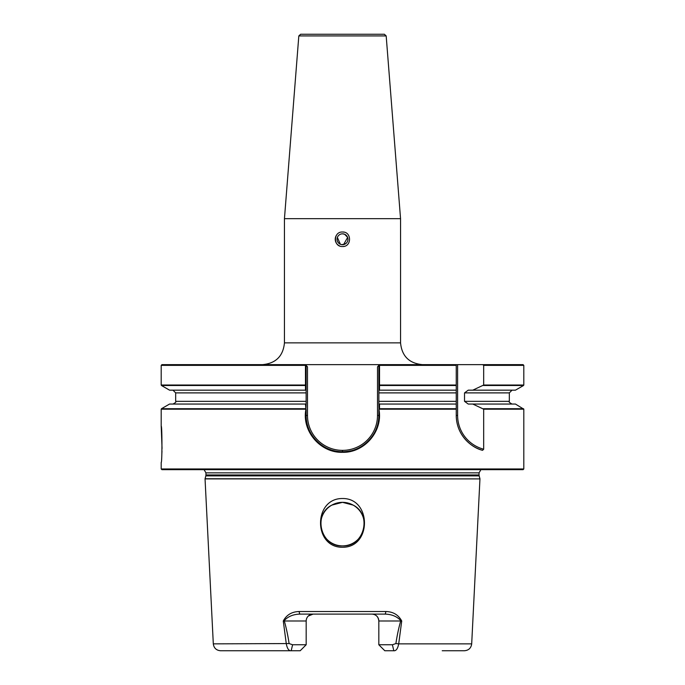 <?xml version="1.0" encoding="UTF-8"?>
<svg xmlns="http://www.w3.org/2000/svg" width="685" height="685" viewBox="0 0 685 685"><rect width="100%" height="100%" fill="white"/><g stroke="black" fill="none" stroke-linecap="round" stroke-linejoin="round"><path stroke-width="1.03" d="M346.31 243.149L344.598 244.288L341.421 244.605M337.371 237.455L340.402 244.288L338.647 243.107M338.441 242.892L337.474 241.351M337.054 239.262L337.405 237.344M342.5 244.708A5.446 5.446 0 0 1 337.054 239.262A5.446 5.446 0 0 1 342.5 233.825A5.446 5.446 0 0 1 347.946 239.262A5.446 5.446 0 0 1 342.5 244.708M342.5 232.009C333.15 231.556 333.124 246.96 342.5 246.523C351.859 246.977 351.867 231.564 342.5 232.009A7.261 7.261 0 0 1 343.921 232.147M336.463 235.229A7.261 7.261 0 0 0 339.717 245.966M305.484 385.501L161.472 385.501L169.555 390.167L305.476 390.167L305.459 365.362L161.198 365.362L161.925 364.634L523.075 364.634L523.802 365.362L483.678 365.362L483.678 385.03L472.77 390.167L515.445 390.167L523.528 385.501L483.327 385.501M298.823 35.92L300.638 34.25L384.362 34.25L386.177 35.92L298.823 35.92L284.446 218.669L400.554 218.669L400.554 342.86C401.847 356.089 409.108 363.341 422.328 364.634M161.198 468.96L161.925 469.679L523.075 469.679L523.802 468.96L161.198 468.96L161.198 462.426C162.182 463.557 162.191 425.042 161.198 426.138L162.054 448.504M161.977 451.235L161.823 454.429M342.5 498.517C313.225 498.226 313.208 547.64 342.5 547.264C371.921 547.555 371.638 498.106 342.5 498.517M342.5 502.336L331.9 505.093L342.5 502.336A21.774 21.774 0 0 0 320.726 524.111A21.774 21.774 0 0 0 342.5 545.885C320.863 547.135 312.411 514.546 331.9 505.093C312.42 514.495 320.863 547.161 342.5 545.885C364.137 547.135 372.589 514.546 353.1 505.093C372.58 514.495 364.137 547.161 342.5 545.885A21.774 21.774 0 0 0 364.274 524.111A21.774 21.774 0 0 0 342.5 502.336L353.1 505.093L345.257 502.516M401.727 620.995L401.179 620.995C397.163 616.517 391.726 614.222 384.859 614.102A2.723 0.899 -90 0 0 385.758 611.517C393.096 611.679 398.422 614.839 401.727 620.995L398.704 643.857L471.691 643.857C471.1 648.07 468.677 650.373 464.439 650.75L442.227 650.75M472.77 390.167L468.223 390.167L464.524 392.89L464.524 401.333L468.223 404.047L472.77 404.047L483.678 409.185L483.678 449.214L482.565 450.319C471.554 447.802 456.296 435.155 456.253 415.435L456.253 364.634M305.596 364.634L306.135 365.362L305.459 365.362L305.596 364.634L307.496 366.877L307.496 415.435A34.926 34.926 0 0 0 342.423 450.362L342.577 450.362A34.926 34.926 0 0 0 377.503 415.435L377.503 366.877L379.404 364.634L379.541 365.362L379.524 390.167L378.865 390.167L378.865 404.047L379.524 404.047L379.516 408.714L378.968 409.579C383.095 431.148 364.506 452.913 342.5 452.314C320.392 453.008 301.657 431.105 305.904 409.416L305.476 404.047L306.135 404.047L306.135 390.167L305.476 390.167M347.595 237.344L344.606 234.244L342.5 233.825M482.745 364.634L483.678 365.362M379.524 390.167L456.253 390.167M379.524 404.047L456.253 404.047M472.77 404.047L515.445 404.047L523.802 409.185L483.678 409.185M305.484 408.714L161.472 408.714L169.555 404.047L305.476 404.047M392.411 644.765L395.887 643.558C397.12 635.406 398.721 627.888 400.682 620.995L378.822 620.995L378.822 644.765L392.411 644.765L393.806 650.75L384.807 650.75L378.822 644.765M395.887 643.558L398.704 643.857C397.754 648.695 396.118 650.99 393.806 650.75M306.323 619.6L306.178 620.995A6.893 6.893 0 0 1 313.071 614.102L308.267 616.055M307.394 617.082L306.734 618.281M378.822 620.995C378.334 616.731 376.039 614.428 371.929 614.102A6.893 6.893 0 0 1 378.822 620.995A6.893 6.893 0 0 0 371.929 614.102M471.691 643.857L479.954 478.892L205.046 478.892L213.309 643.857L289.113 643.558C287.88 635.406 286.279 627.888 284.318 620.995L306.178 620.995L306.178 644.765L300.193 650.75L291.193 650.75C288.882 650.998 287.255 648.695 286.296 643.857L283.273 620.995C286.578 614.839 291.904 611.679 299.242 611.517L385.758 611.517M289.113 643.558L292.589 644.765L306.178 644.765M292.589 644.765L291.193 650.75L220.561 650.75C216.323 650.373 213.9 648.07 213.309 643.857M384.859 614.102L300.141 614.102C293.274 614.214 287.837 616.517 283.821 620.995L283.273 620.995M401.179 620.995L400.682 620.995M307.496 415.435L306.135 415.435A36.288 36.288 0 0 0 342.423 451.723A36.288 36.288 0 0 1 306.135 415.435L306.135 409.553L306.135 415.435C305.638 434.821 323.029 452.22 342.423 451.723L342.577 451.723C362.005 452.177 379.293 434.941 378.865 415.435L378.865 409.639L378.865 415.435A36.288 36.288 0 0 1 373.959 433.656A36.288 36.288 0 0 0 378.865 415.435L377.503 415.435M306.135 365.362L306.135 390.167M306.135 404.047L305.904 409.416M378.968 409.579L378.865 404.047M378.865 390.167L378.865 365.276L379.404 364.634M306.135 365.276L307.496 366.877M305.536 385.321L306.135 384.953M378.865 384.953L379.464 385.321M377.503 366.877L378.865 365.276M379.516 408.714L456.253 408.714L456.253 401.333L378.865 401.333M378.865 392.89L456.253 392.89L456.253 385.501L379.516 385.501M482.565 450.319A36.288 36.288 0 0 1 456.253 415.435A36.288 36.288 0 0 0 482.565 450.319M300.141 614.102A2.723 0.899 -90 0 1 299.242 611.517M366.15 443.015A36.288 36.288 0 0 1 365.31 443.717A36.288 36.288 0 0 0 366.15 443.015M350.412 450.867A36.288 36.288 0 0 1 344.093 451.689A36.288 36.288 0 0 0 350.412 450.867M346.413 235.477L347.492 237.087M343.57 244.605L347.629 237.447M342.5 246.523A7.261 7.261 0 0 0 343.913 246.386M262.672 364.634C275.892 363.341 283.153 356.089 284.446 342.86L400.554 342.86M479.937 478.755L479.166 475.887L205.834 475.887L205.063 478.755L479.954 478.892M205.834 475.887L205.954 474.945L479.046 474.945L479.046 472.856L480.921 469.679M205.954 474.945L205.954 472.856L479.046 472.856M456.253 409.185L379.267 409.185M456.253 365.362L378.865 365.362M379.541 385.03L456.253 385.03M483.678 385.03L523.802 385.03L523.802 365.362M464.524 392.89L509.323 392.89L512.046 390.167M464.524 401.333L509.323 401.333L509.323 392.89M483.327 408.714L523.528 408.714M305.733 409.185L161.198 409.185L161.198 426.138M161.198 365.362L161.198 385.03L305.459 385.03M306.135 401.333L175.677 401.333L175.677 392.89L306.135 392.89M457.614 364.634L457.614 415.435A34.926 34.926 0 0 0 483.678 449.214M457.614 415.435L456.253 415.435M342.577 451.723L342.577 450.362M342.423 451.723L342.423 450.362M205.954 472.856L204.079 469.679M386.177 35.92L400.554 218.669M523.802 468.96L523.802 409.185M523.802 385.03L523.528 385.501M509.323 401.333C508.535 401.718 509.443 402.626 512.046 404.047M161.198 385.03L161.472 385.501M175.677 392.89L172.954 390.167M175.677 401.333C176.43 401.838 175.523 402.746 172.954 404.047M161.472 408.714L161.198 409.185M284.446 342.86L284.446 218.669M479.166 475.887L479.046 474.945"/></g></svg>
